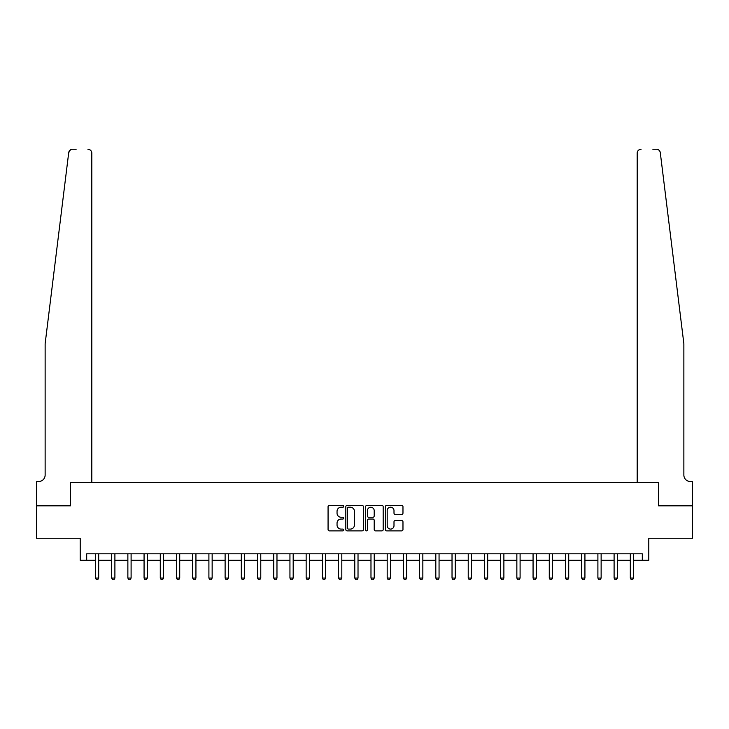 <?xml version="1.0" encoding="UTF-8"?>
<svg xmlns="http://www.w3.org/2000/svg" width="729" height="729" viewBox="0 0 729 729"><rect width="100%" height="100%" fill="white"/><g stroke="black" fill="none" stroke-linecap="round" stroke-linejoin="round"><path stroke-width="1.09" d="M343.751 506.318A0.893 0.893 0 0 0 342.867 505.425L329.344 505.425A1.276 1.276 0 0 0 328.068 506.701L328.068 529.609A1.276 1.276 0 0 0 329.344 530.876L342.867 530.876A0.893 0.893 0 0 0 343.751 529.992A0.893 0.893 0 0 0 342.867 529.099L341.117 529.099A4.073 4.073 0 0 1 337.044 525.026L337.044 523.112A4.073 4.073 0 0 1 341.117 519.039L342.867 519.039A0.893 0.893 0 0 0 343.751 518.155A0.893 0.893 0 0 0 342.867 517.262L341.117 517.262A4.073 4.073 0 0 1 337.044 513.189L337.044 511.275A4.073 4.073 0 0 1 341.117 507.211L342.867 507.211A0.893 0.893 0 0 0 343.751 506.318M401.697 514.401A1.276 1.276 0 0 0 402.973 513.125L402.973 506.701A1.276 1.276 0 0 0 401.697 505.425L386.68 505.425A1.276 1.276 0 0 0 385.404 506.701L385.404 529.609A1.276 1.276 0 0 0 386.68 530.876L401.697 530.876A1.276 1.276 0 0 0 402.973 529.609L402.973 521.846A1.276 1.276 0 0 0 401.697 520.57L395.273 520.57A1.276 1.276 0 0 0 393.997 521.846L393.997 525.691A3.408 3.408 0 0 1 390.589 529.099A3.408 3.408 0 0 1 387.19 525.691L387.19 510.61A3.408 3.408 0 0 1 390.589 507.211A3.408 3.408 0 0 1 393.997 510.61L393.997 513.125A1.276 1.276 0 0 0 395.273 514.401L401.697 514.401M70.376 149.937L68.708 152.671C70.995 148.607 70.995 148.607 68.708 152.671L45.134 343.751L45.134 475.035A6.479 6.479 0 0 1 38.655 481.523L36.705 481.523L36.705 505.835L70.485 505.835L36.45 505.835L36.45 538.248L80.208 538.248L80.208 560.291L86.696 560.291L86.696 553.812L642.304 553.812L642.304 560.291L648.792 560.291L648.792 538.248L692.55 538.248L692.55 505.835L658.515 505.835L658.515 482.498L637.182 482.498L637.182 153.145L637.182 482.498M91.818 482.498L91.818 153.145L91.818 482.498L70.485 482.498L70.485 505.835L70.485 482.498L658.515 482.498L658.515 505.835L692.295 505.835L692.295 481.523L690.345 481.523A6.479 6.479 0 0 1 683.866 475.035A6.479 6.479 0 0 0 690.345 481.523M363.388 506.701A1.276 1.276 0 0 0 362.113 505.425L347.095 505.425A1.276 1.276 0 0 0 345.819 506.701L345.819 529.609A1.276 1.276 0 0 0 347.095 530.876L362.113 530.876A1.276 1.276 0 0 0 363.388 529.609L363.388 506.701M366.887 505.425L381.905 505.425A1.276 1.276 0 0 1 383.181 506.701L383.181 529.609A1.276 1.276 0 0 1 381.905 530.876L375.481 530.876A1.276 1.276 0 0 1 374.205 529.609L374.205 520.315A1.276 1.276 0 0 0 372.929 519.039L368.664 519.039A1.276 1.276 0 0 0 367.398 520.315L367.398 529.992A0.893 0.893 0 0 1 366.505 530.876A0.893 0.893 0 0 1 365.612 529.992L365.612 506.701A1.276 1.276 0 0 1 366.887 505.425M86.696 560.291L95.444 560.291M98.688 560.291L111.655 560.291M114.9 560.291L127.867 560.291M131.102 560.291L144.069 560.291M147.313 560.291L160.28 560.291M163.524 560.291L176.491 560.291M179.726 560.291L192.693 560.291M195.937 560.291L208.904 560.291M212.148 560.291L225.115 560.291M228.35 560.291L241.317 560.291M244.561 560.291L257.528 560.291M260.772 560.291L273.739 560.291M276.974 560.291L289.942 560.291M293.186 560.291L306.153 560.291M309.397 560.291L322.355 560.291M325.599 560.291L338.566 560.291M341.81 560.291L354.777 560.291M358.021 560.291L370.979 560.291M374.223 560.291L387.19 560.291M390.434 560.291L403.401 560.291M406.645 560.291L419.603 560.291M422.847 560.291L435.814 560.291M439.058 560.291L452.026 560.291M455.261 560.291L468.228 560.291M471.472 560.291L484.439 560.291M487.683 560.291L500.65 560.291M503.885 560.291L516.852 560.291M520.096 560.291L533.063 560.291M536.307 560.291L549.274 560.291M552.509 560.291L565.476 560.291M568.72 560.291L581.687 560.291M584.931 560.291L597.898 560.291M601.133 560.291L614.1 560.291M617.345 560.291L630.312 560.291M633.556 560.291L642.304 560.291M348.498 507.211A0.893 0.893 0 0 0 347.605 508.095L347.605 528.206A0.893 0.893 0 0 0 348.498 529.099L350.339 529.099A4.073 4.073 0 0 0 354.412 525.026L354.412 511.275A4.073 4.073 0 0 0 350.339 507.211L348.498 507.211M374.205 510.674A3.408 3.408 0 0 0 370.797 507.266A3.408 3.408 0 0 0 367.398 510.674L367.398 515.986A1.276 1.276 0 0 0 368.664 517.262L372.929 517.262A1.276 1.276 0 0 0 374.205 515.986L374.205 510.674M98.852 553.812L98.779 553.976A1.294 1.294 90.1 0 0 98.688 554.459L98.688 578.061L95.444 578.061L95.444 554.459A1.294 1.294 90.1 0 0 95.353 553.976L95.289 553.812M98.688 578.061L97.713 579.746L96.419 579.746L95.444 578.061M76.126 149.254L72.563 149.254A3.891 3.891 0 0 0 68.708 152.671M91.818 153.145A3.891 3.891 0 0 0 87.927 149.254C90.268 149.509 91.572 150.803 91.818 153.145M45.134 475.035A6.479 6.479 0 0 1 38.655 481.523M675.373 274.888L660.292 152.671C658.005 148.607 658.005 148.607 660.292 152.671L683.866 343.751L683.866 475.035M652.874 149.254L656.437 149.254A3.891 3.891 0 0 1 660.292 152.671M641.073 149.254A3.891 3.891 0 0 0 637.182 153.145C637.428 150.803 638.732 149.509 641.073 149.254M115.054 553.812L114.991 553.976A1.294 1.294 87.5 0 0 114.9 554.459L114.9 578.061L111.655 578.061L111.655 554.459A1.294 1.294 87.5 0 0 111.564 553.976L111.491 553.812M114.9 578.061L113.924 579.746L112.63 579.746L111.655 578.061M131.266 553.812L131.202 553.976A1.294 1.294 87.5 0 0 131.102 554.459L131.102 578.061L127.867 578.061L127.867 554.459A1.294 1.294 87.5 0 0 127.766 553.976L127.703 553.812M131.102 578.061L130.136 579.746L128.833 579.746L127.867 578.061M147.477 553.812L147.404 553.976A1.294 1.294 87.5 0 0 147.313 554.459L147.313 578.061L144.069 578.061L144.069 554.459A1.294 1.294 87.5 0 0 143.977 553.976L143.914 553.812M147.313 578.061L146.338 579.746L145.044 579.746L144.069 578.061M163.679 553.812L163.615 553.976A1.294 1.294 87.5 0 0 163.524 554.459L163.524 578.061L160.28 578.061L160.28 554.459A1.294 1.294 87.5 0 0 160.189 553.976L160.116 553.812M163.524 578.061L162.549 579.746L161.255 579.746L160.28 578.061M179.89 553.812L179.826 553.976A1.294 1.294 87.5 0 0 179.726 554.459L179.726 578.061L176.491 578.061L176.491 554.459A1.294 1.294 87.5 0 0 176.391 553.976L176.327 553.812M179.726 578.061L178.76 579.746L177.457 579.746L176.491 578.061M196.101 553.812L196.028 553.976A1.294 1.294 87.5 0 0 195.937 554.459L195.937 578.061L192.693 578.061L192.693 554.459A1.294 1.294 87.5 0 0 192.602 553.976L192.538 553.812M195.937 578.061L194.962 579.746L193.668 579.746L192.693 578.061M212.303 553.812L212.239 553.976A1.294 1.294 87.5 0 0 212.148 554.459L212.148 578.061L208.904 578.061L208.904 554.459A1.294 1.294 87.5 0 0 208.813 553.976L208.74 553.812M212.148 578.061L211.173 579.746L209.879 579.746L208.904 578.061M228.514 553.812L228.45 553.976A1.294 1.294 87.5 0 0 228.35 554.459L228.35 578.061L225.115 578.061L225.115 554.459A1.294 1.294 87.5 0 0 225.015 553.976L224.951 553.812M228.35 578.061L227.384 579.746L226.081 579.746L225.115 578.061M244.716 553.812L244.652 553.976A1.294 1.294 87.5 0 0 244.561 554.459L244.561 578.061L241.317 578.061L241.317 554.459A1.294 1.294 87.5 0 0 241.226 553.976L241.162 553.812M244.561 578.061L243.586 579.746L242.292 579.746L241.317 578.061M260.927 553.812L260.864 553.976A1.294 1.294 87.5 0 0 260.772 554.459L260.772 578.061L257.528 578.061L257.528 554.459A1.294 1.294 87.5 0 0 257.437 553.976L257.364 553.812M260.772 578.061L259.797 579.746L258.503 579.746L257.528 578.061M277.138 553.812L277.075 553.976A1.294 1.294 87.5 0 0 276.974 554.459L276.974 578.061L273.739 578.061L273.739 554.459A1.294 1.294 87.5 0 0 273.639 553.976L273.575 553.812M276.974 578.061L276.009 579.746L274.705 579.746L273.739 578.061M293.34 553.812L293.277 553.976A1.294 1.294 87.5 0 0 293.186 554.459L293.186 578.061L289.942 578.061L289.942 554.459A1.294 1.294 87.5 0 0 289.85 553.976L289.787 553.812M293.186 578.061L292.211 579.746L290.917 579.746L289.942 578.061M309.552 553.812L309.488 553.976A1.294 1.294 87.5 0 0 309.397 554.459L309.397 578.061L306.153 578.061L306.153 554.459A1.294 1.294 87.5 0 0 306.062 553.976L305.989 553.812M309.397 578.061L308.422 579.746L307.128 579.746L306.153 578.061M325.763 553.812L325.699 553.976A1.294 1.294 87.5 0 0 325.599 554.459L325.599 578.061L322.355 578.061L322.355 554.459A1.294 1.294 87.5 0 0 322.264 553.976L322.2 553.812M325.599 578.061L324.633 579.746L323.33 579.746L322.355 578.061M341.965 553.812L341.901 553.976A1.294 1.294 87.5 0 0 341.81 554.459L341.81 578.061L338.566 578.061L338.566 554.459A1.294 1.294 87.5 0 0 338.475 553.976L338.411 553.812M341.81 578.061L340.835 579.746L339.541 579.746L338.566 578.061M358.176 553.812L358.112 553.976A1.294 1.294 87.5 0 0 358.021 554.459L358.021 578.061L354.777 578.061L354.777 554.459A1.294 1.294 87.5 0 0 354.686 553.976L354.613 553.812M358.021 578.061L357.046 579.746L355.752 579.746L354.777 578.061M374.387 553.812L374.314 553.976A1.294 1.294 87.5 0 0 374.223 554.459L374.223 578.061L370.979 578.061L370.979 554.459A1.294 1.294 87.5 0 0 370.888 553.976L370.824 553.812M374.223 578.061L373.248 579.746L371.954 579.746L370.979 578.061M390.589 553.812L390.525 553.976A1.294 1.294 87.5 0 0 390.434 554.459L390.434 578.061L387.19 578.061L387.19 554.459A1.294 1.294 87.5 0 0 387.099 553.976L387.035 553.812M390.434 578.061L389.459 579.746L388.165 579.746L387.19 578.061M406.8 553.812L406.736 553.976A1.294 1.294 87.5 0 0 406.645 554.459L406.645 578.061L403.401 578.061L403.401 554.459A1.294 1.294 87.5 0 0 403.301 553.976L403.237 553.812M406.645 578.061L405.67 579.746L404.367 579.746L403.401 578.061M423.011 553.812L422.938 553.976A1.294 1.294 87.5 0 0 422.847 554.459L422.847 578.061L419.603 578.061L419.603 554.459A1.294 1.294 87.5 0 0 419.512 553.976L419.448 553.812M422.847 578.061L421.872 579.746L420.578 579.746L419.603 578.061M439.213 553.812L439.15 553.976A1.294 1.294 87.5 0 0 439.058 554.459L439.058 578.061L435.814 578.061L435.814 554.459A1.294 1.294 87.5 0 0 435.723 553.976L435.66 553.812M439.058 578.061L438.083 579.746L436.789 579.746L435.814 578.061M455.425 553.812L455.361 553.976A1.294 1.294 87.5 0 0 455.261 554.459L455.261 578.061L452.026 578.061L452.026 554.459A1.294 1.294 87.5 0 0 451.925 553.976L451.862 553.812M455.261 578.061L454.295 579.746L452.991 579.746L452.026 578.061M471.636 553.812L471.563 553.976A1.294 1.294 87.5 0 0 471.472 554.459L471.472 578.061L468.228 578.061L468.228 554.459A1.294 1.294 87.5 0 0 468.136 553.976L468.073 553.812M471.472 578.061L470.497 579.746L469.203 579.746L468.228 578.061M487.838 553.812L487.774 553.976A1.294 1.294 87.5 0 0 487.683 554.459L487.683 578.061L484.439 578.061L484.439 554.459A1.294 1.294 87.5 0 0 484.348 553.976L484.284 553.812M487.683 578.061L486.708 579.746L485.414 579.746L484.439 578.061M504.049 553.812L503.985 553.976A1.294 1.294 87.5 0 0 503.885 554.459L503.885 578.061L500.65 578.061L500.65 554.459A1.294 1.294 87.5 0 0 500.55 553.976L500.486 553.812M503.885 578.061L502.919 579.746L501.616 579.746L500.65 578.061M520.26 553.812L520.187 553.976A1.294 1.294 87.5 0 0 520.096 554.459L520.096 578.061L516.852 578.061L516.852 554.459A1.294 1.294 87.5 0 0 516.761 553.976L516.697 553.812M520.096 578.061L519.121 579.746L517.827 579.746L516.852 578.061M536.462 553.812L536.398 553.976A1.294 1.294 87.5 0 0 536.307 554.459L536.307 578.061L533.063 578.061L533.063 554.459A1.294 1.294 87.5 0 0 532.972 553.976L532.899 553.812M536.307 578.061L535.332 579.746L534.038 579.746L533.063 578.061M552.673 553.812L552.609 553.976A1.294 1.294 87.5 0 0 552.509 554.459L552.509 578.061L549.274 578.061L549.274 554.459A1.294 1.294 87.5 0 0 549.174 553.976L549.11 553.812M552.509 578.061L551.543 579.746L550.24 579.746L549.274 578.061M568.884 553.812L568.811 553.976A1.294 1.294 87.5 0 0 568.72 554.459L568.72 578.061L565.476 578.061L565.476 554.459A1.294 1.294 87.5 0 0 565.385 553.976L565.321 553.812M568.72 578.061L567.745 579.746L566.451 579.746L565.476 578.061M585.086 553.812L585.023 553.976A1.294 1.294 87.5 0 0 584.931 554.459L584.931 578.061L581.687 578.061L581.687 554.459A1.294 1.294 87.5 0 0 581.596 553.976L581.523 553.812M584.931 578.061L583.956 579.746L582.662 579.746L581.687 578.061M601.297 553.812L601.234 553.976A1.294 1.294 87.5 0 0 601.133 554.459L601.133 578.061L597.898 578.061L597.898 554.459A1.294 1.294 87.5 0 0 597.798 553.976L597.734 553.812M601.133 578.061L600.167 579.746L598.864 579.746L597.898 578.061M617.509 553.812L617.436 553.976A1.294 1.294 87.5 0 0 617.345 554.459L617.345 578.061L614.1 578.061L614.1 554.459A1.294 1.294 87.5 0 0 614.009 553.976L613.946 553.812M617.345 578.061L616.37 579.746L615.076 579.746L614.1 578.061M633.711 553.812L633.647 553.976A1.294 1.294 87.5 0 0 633.556 554.459L633.556 578.061L630.312 578.061L630.312 554.459A1.294 1.294 87.5 0 0 630.221 553.976L630.148 553.812M633.556 578.061L632.581 579.746L631.287 579.746L630.312 578.061"/></g></svg>
